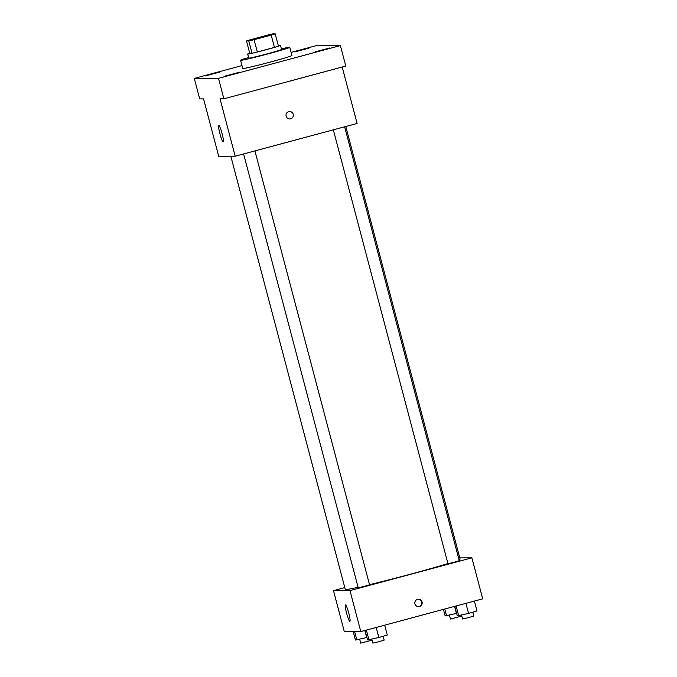 <?xml version="1.0" encoding="UTF-8"?>
<svg xmlns="http://www.w3.org/2000/svg" width="677" height="677" viewBox="0 0 677 677"><rect width="100%" height="100%" fill="white"/><g stroke="black" fill="none" stroke-linecap="round" stroke-linejoin="round"><path stroke-width="1.02" d="M259.189 37.413L273.144 34.155L252.216 39.985L248.535 40.654L259.189 37.413M246.479 40.958L248.789 40.95A16.417 0.542 165.2 0 0 254.07 39.698L271.181 35.094A16.417 0.542 165.2 0 0 275.2 33.85L272.89 33.858A16.417 0.542 165.2 0 0 267.61 35.111L250.498 39.706A16.417 0.542 165.2 0 0 246.479 40.958L249.728 53.246L252.039 53.238L248.789 40.95M252.039 53.238A16.417 0.542 165.2 0 0 257.319 51.985L274.43 47.39A16.417 0.542 165.2 0 0 278.45 46.146L275.2 33.85M249.711 53.212A16.967 0.559 -14.8 0 0 247.689 54.033A16.967 0.559 -14.8 0 0 264.233 50.233A16.967 0.559 -14.8 0 0 280.49 45.367A16.967 0.559 -14.8 0 0 280.346 45.334A16.967 0.559 -14.8 0 0 278.323 45.655M280.49 45.367L281.573 49.463A16.967 0.559 165.2 0 1 265.316 54.338A16.967 0.559 165.2 0 1 248.772 58.129L247.689 54.033M274.43 47.39L271.181 35.094M257.319 51.985L254.07 39.698M281.412 48.854A25.447 0.838 165.2 0 1 289.773 47.297A25.447 0.838 165.2 0 1 265.384 54.6A25.447 0.838 165.2 0 1 240.572 60.295A25.447 0.838 165.2 0 1 248.611 57.528M289.773 47.297L291.939 55.489A25.447 0.838 165.2 0 1 267.55 62.8A25.447 0.838 165.2 0 1 242.738 68.487L240.572 60.295M225.661 75.917L239.963 72.109L225.661 75.917M205.055 75.993L219.356 72.185L205.055 75.993M294.774 51.892L309.076 48.075L294.774 51.892M315.38 51.816L329.682 47.999L315.38 51.816M241.968 65.601L194.291 78.414L218.476 78.32L340.379 45.571L316.201 45.664L291.118 52.4M194.291 78.414L199.707 98.901L203.557 98.884L218.713 156.26L235.198 156.201L220.042 98.825L223.884 98.817L345.795 66.058L340.379 45.571M235.198 156.201L357.101 123.451L342.198 67.023M223.884 98.817L218.476 78.32M219.907 133.699A8.479 1.066 75 0 1 218.798 125.499A8.479 1.066 75 0 1 222.031 133.411A8.479 1.066 75 0 1 223.198 141.882A8.479 1.066 75 0 1 219.907 133.699M288.707 111.654A3.715 3.681 -90.2 0 1 293.336 115.225A3.715 3.681 -90.2 0 1 289.671 118.949A3.715 3.681 -90.2 0 1 288.707 111.654M289.638 111.527A3.715 3.681 -90.2 0 1 293.336 115.225A3.715 3.681 -90.2 0 1 289.671 118.949M345.786 126.489L460.089 559.092A59.373 1.955 165.2 0 1 459.031 559.769M447.92 563.56A59.373 1.955 165.2 0 1 369.515 584.657M358.099 587.289A59.373 1.955 165.2 0 1 345.278 589.422L230.823 156.218M344.635 126.802L459.268 560.683L453.658 562.367L447.954 563.679L333.329 129.84M254.907 150.903L369.549 584.793L363.938 586.468L358.226 587.78L243.602 153.941M344.805 587.619L333.49 590.666L349.975 590.598L471.877 557.848L459.768 557.89M333.49 590.666L344.314 631.641L360.799 631.582L482.709 598.832L471.877 557.848M360.799 631.582L349.975 590.598M346.59 613.176A8.479 1.066 75 0 1 345.482 604.976A8.479 1.066 75 0 1 348.714 612.897A8.479 1.066 75 0 1 349.882 621.359A8.479 1.066 75 0 1 346.59 613.176M417.557 599.323A3.715 3.681 -90.2 0 1 422.186 602.894A3.715 3.681 -90.2 0 1 418.521 606.626A3.715 3.681 -90.2 0 1 417.557 599.323M418.352 599.204A3.715 3.681 -90.2 0 1 421.906 602.902A3.715 3.681 -90.2 0 1 418.378 606.617M353.208 631.607L355.433 640.019L366.909 637.497M366.714 637.548L364.852 630.49M356.864 640.01L354.638 631.607M371.791 639.266L372.028 640.163L360.714 643.15L359.699 639.3M365.047 630.439L367.569 639.968L378.849 637.506L387.278 635.051L384.671 625.167M378.849 637.506L376.192 627.444M368.99 639.968L366.384 630.084M383.148 636.253L384.164 640.112L378.553 641.796L372.849 643.108L371.834 639.257M443.427 609.385L445.153 615.909L456.637 613.387M456.442 613.447L454.572 606.389M446.583 615.909L444.764 609.021M461.519 615.165L461.756 616.053L450.433 619.049L449.418 615.198M454.766 606.338L457.288 615.867L468.577 613.404L477.006 610.95L474.391 601.066M468.577 613.404L465.911 603.342M458.718 615.858L456.103 605.974M472.868 612.152L473.883 616.011L468.281 617.695L462.569 618.998L461.553 615.156"/></g></svg>
